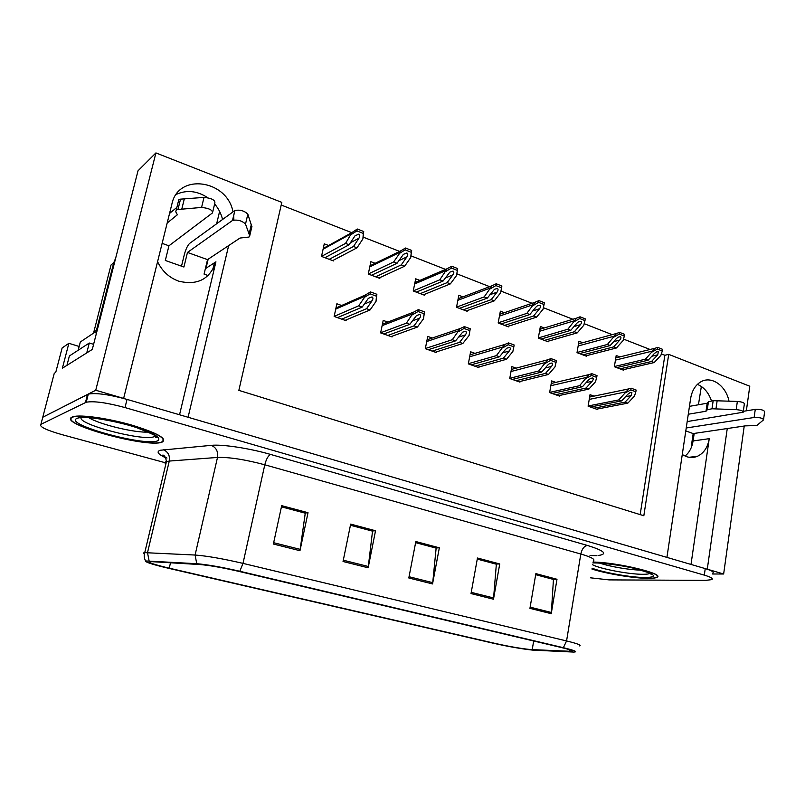 <?xml version="1.0" encoding="UTF-8"?>
<svg xmlns="http://www.w3.org/2000/svg" width="805" height="805" viewBox="0 0 805 805"><rect width="100%" height="100%" fill="white"/><g stroke="black" fill="none" stroke-linecap="round" stroke-linejoin="round"><path stroke-width="1.21" d="M179.545 414.766L215.931 261.826C209.944 279.194 197.537 285.644 178.69 281.166C169.141 277.645 162.107 271.154 157.569 261.695M682.268 454.553L686.383 456.596C690.227 457.884 693.94 457.763 697.522 456.244C703.872 453.175 707.776 447.318 709.235 438.675L693.095 440.939C692.038 447.489 689.362 452.541 685.055 456.073M596.938 555.641L590.025 555.51M728.998 401.172C725.979 385.555 711.298 375.382 700.672 381.922C695.289 385.193 691.948 390.717 690.63 398.495L666.922 557.392L188.088 417.262L228.65 245.585M711.429 400.759C708.591 392.619 703.922 387.155 697.422 384.367M233.007 211.896C227.302 179.938 178.348 172.562 171.928 203.886L123.628 398.405L95.745 390.244L155.918 152.92L138.027 170.771L92.293 349.43L62.388 368.207L68.868 343.302L79.162 346.472M95.745 390.244L42.766 417.242L54.267 373.309L55.746 372.373L62.126 347.961L68.868 343.302M712.656 574.005L723.645 573.995L707.273 569.205L727.257 428.532M155.918 152.92L281.81 202.377L238.854 390.365L643.829 515.743L668.713 354.371L749.777 386.219L746.356 410.822M744.233 426.026L723.645 573.995M712.767 573.19C714.256 572.103 711.751 570.574 705.24 568.602L127.029 399.401C108.866 394.43 95.956 392.679 88.298 394.118L42.766 417.242L42.363 418.801M233.903 219.996L233.661 215.569M219.614 211.393L216.646 223.77M208.163 259.21L206 268.266L215.931 261.826M701.346 386.47L698.438 404.764M694.202 433.422L693.095 440.939M640.176 514.616L664.86 355.277L661.358 353.908M650.058 349.481L623.483 339.076M612.172 334.649L584.188 323.68M572.878 319.253L543.365 307.701M532.065 303.274L500.941 291.088M489.661 286.661L456.888 273.831M445.547 269.383L411.023 255.869M399.632 251.402L363.246 237.153M351.775 232.665L281.207 205.023M664.86 355.277L668.713 354.371M619.91 356.907L616.197 355.488L614.356 366.728L623.583 370.209L623.684 369.596M582.76 342.699L578.956 341.25L577.014 352.66L586.573 356.263L586.684 355.629M504.343 312.712L500.358 311.183L498.174 322.966L508.458 326.84L508.579 326.146M462.905 296.864L458.82 295.304L456.516 307.269L467.192 311.294L467.323 310.569M419.868 280.412L415.692 278.812L413.247 290.977L424.336 295.153L424.487 294.378M375.13 263.295L370.874 261.675L368.277 274.032L379.809 278.379L379.98 277.554M544.271 327.977L540.376 326.488L538.314 338.08L548.225 341.823L548.336 341.159M328.581 245.495L324.264 243.845L321.507 256.413L333.501 260.931L333.693 260.055M594.05 396.12L590.025 394.681L588.103 406.193L597.602 409.554L597.702 408.95M555.802 382.385L551.667 380.906L549.634 392.599L559.485 396.08L559.596 395.456M474.99 353.375L470.613 351.795L468.329 363.88L478.935 367.623L479.066 366.939M432.265 338.03L427.747 336.41L425.322 348.686L436.35 352.58L436.481 351.855M387.859 322.081L383.2 320.41L380.634 332.898L392.085 336.943L392.246 336.178M516.136 368.147L511.889 366.617L509.736 378.511L519.95 382.113L520.07 381.469M341.662 305.498L336.872 303.777L334.145 316.466L346.07 320.682L346.241 319.867M691.002 564.446L709.235 438.675M176.255 194.387C186.71 189.688 197.205 190.805 207.74 197.718M214.633 203.967C218.558 208.586 221.204 213.758 222.562 219.473M591.927 569.024C606.115 573.724 634.431 578.423 648.538 578.362C652.775 578.372 655.562 578.03 656.88 577.346C665.856 574.035 616.861 562.212 593.054 562.071M161.896 442.197L162.057 442.146C167.752 438.846 157.82 433.201 132.272 425.241C108.403 418.298 80.329 414.323 72.983 416.738L72.088 417.071C56.914 423.551 146.892 448.264 161.896 442.197M530.022 649.514C520.211 648.438 508.71 646.435 495.508 643.497L169.241 568.179C153.624 564.466 147.245 562.252 150.112 561.568L200.173 564.567C209.552 565.362 222.281 567.595 238.371 571.278L561.316 647.512C570.161 649.645 573.643 650.933 571.751 651.356L530.022 649.514M532.578 650.108L573.663 652.08C578.231 651.939 574.8 650.48 563.369 647.693L239.81 571.268C221.647 567.112 207.298 564.587 196.742 563.701L145.574 560.944C145.142 562.132 152.658 564.547 168.134 568.199L493.817 643.346C508.619 646.636 521.539 648.89 532.578 650.108M590.508 577.819L609.083 579.892L705.613 580.375L711.862 579.62C713.341 578.584 710.825 577.084 704.305 575.132L125.006 407.572C106.803 402.651 93.873 400.87 86.236 402.218L40.914 424.336C38.992 426.61 45.966 430.031 61.824 434.589L165.005 462.664M273.378 544.029L281.69 505.661L308.023 512.705L299.973 550.701L273.378 544.029M471.016 593.577L477.466 558.016L499.734 563.963L493.485 599.212L471.016 593.577M529.932 608.349L535.868 573.633L556.99 579.278L551.234 613.692L529.932 608.349M343.041 561.498L350.668 524.105L375.533 530.757L368.147 567.787L343.041 561.498M408.809 577.98L415.833 541.534L439.339 547.813L432.547 583.937L408.809 577.98M281.438 506.798L304.853 513.077M477.274 559.073L495.84 564.063M530.133 607.151L551.365 612.484L553.448 579.439L535.687 574.69L552.914 579.288M350.447 525.212L372.091 531.028M409.061 576.722L432.728 582.669L436.139 548.125L415.611 542.64L435.656 547.994M439.339 547.813L435.666 547.963M432.728 582.669L432.547 583.937M375.533 530.757L372.101 530.988M350.437 525.252L372.534 531.149L368.147 567.787M556.99 579.278L552.924 579.258M551.365 612.484L551.234 613.692M499.734 563.963L495.85 564.023M477.274 559.103L496.353 564.194L493.485 599.212M308.023 512.705L304.864 513.047M281.438 506.828L305.256 513.188L299.973 550.701M80.359 417.654L80.862 417.896M154.711 435.696L155.425 435.706L153.835 436.763C143.25 441.351 78.316 424.587 81.074 417.755M337.466 317.643L362.18 307.108L368.378 298.313L372.011 296.894C373.198 297.578 373.218 298.866 372.071 300.768L366.557 308.697L370.059 309.955L376.005 301.432L376.871 294.288L370.511 291.933L365.379 294.992L364.574 297.256L358.668 305.84L334.166 316.385M345.114 320.34L370.059 309.955M341.723 319.142L366.557 308.697M362.18 307.108L358.668 305.84M376.005 301.432L376.478 296.21L370.109 293.855L370.511 291.933M376.478 296.21L376.871 294.288M370.109 293.855L364.574 297.256M324.938 257.711L349.088 244.76L354.985 235.825L358.839 234.114C360.026 234.849 360.066 236.207 358.939 238.189L353.496 246.471L357.007 247.829L362.894 238.924L363.709 231.528L357.309 229.012L351.946 232.565L345.546 243.402L321.507 256.413M332.636 260.609L357.007 247.829M329.225 259.321L353.496 246.471M349.088 244.76L345.546 243.402M362.894 238.924L363.307 233.43L356.897 230.914L357.309 229.012M363.307 233.43L363.709 231.528M356.897 230.914L351.382 234.426M383.754 333.995L409.826 324.335L416.497 315.54L419.767 314.443C420.894 315.097 420.864 316.345 419.687 318.186L414.022 325.854L417.382 327.072L423.49 318.82L424.517 311.887L418.409 309.623L413.71 312.088L406.445 323.117L380.654 332.767M391.109 336.591L417.382 327.072M387.849 335.444L414.022 325.854M409.826 324.335L406.445 323.117M423.49 318.82L424.134 313.769L418.037 311.515L418.409 309.623M424.134 313.769L424.517 311.887M418.037 311.515L412.522 314.805M428.27 349.722L455.56 340.867L462.674 332.123L465.602 331.288C466.679 331.922 466.608 333.129 465.391 334.91L459.595 342.336L462.825 343.494L469.063 335.514L470.241 328.772L464.374 326.609L460.148 328.571L452.319 339.7L425.352 348.535M435.344 352.228L462.825 343.494M432.204 351.111L459.595 342.336M455.56 340.867L452.319 339.7M469.063 335.514L469.889 330.624L464.022 328.46L464.374 326.609M469.889 330.624L470.241 328.772M464.022 328.46L458.538 331.66M471.106 364.856L499.513 356.766L505.399 349.541L507.029 348.092L509.635 347.468C510.662 348.082 510.541 349.249 509.293 350.97L503.387 358.165L506.486 359.282L512.855 351.544L513.832 346.814L508.197 344.741L508.529 342.91L504.785 344.46L496.393 355.639L468.359 363.699M513.832 346.814L514.164 344.993L508.529 342.91M477.918 367.261L506.486 359.282M474.89 366.195L503.387 358.165M499.513 356.766L496.393 355.639M508.197 344.741L502.743 347.841M371.528 275.26L397.036 263.275L403.375 254.34L406.907 252.971C408.044 253.676 408.024 254.984 406.857 256.906L401.262 264.915L404.643 266.214L410.681 257.6L411.657 250.436L405.519 248.01L400.488 250.989L399.642 253.293L393.635 261.967L368.288 273.982M378.924 278.047L404.643 266.214M375.643 276.809L401.262 264.915M397.036 263.275L393.635 261.967M410.681 257.6L411.285 252.297L405.136 249.882L405.519 248.01M411.285 252.297L411.657 250.436M405.136 249.882L399.642 253.293M416.316 292.135L443.072 281.046L449.834 272.14L453.044 271.064C454.121 271.738 454.06 273.006 452.863 274.867L447.137 282.615L450.377 283.873L456.556 275.531L457.683 268.568L451.786 266.244L447.147 268.699L439.812 279.788L413.267 290.887M423.43 294.811L450.377 283.873M420.28 293.624L447.137 282.615M443.072 281.046L439.812 279.788M456.556 275.531L457.331 270.41L451.424 268.085L451.786 266.244M457.331 270.41L457.683 268.568M451.424 268.085L445.96 271.396M459.424 308.365L487.297 298.122L494.461 289.287L497.359 288.442C498.386 289.096 498.285 290.323 497.047 292.124L491.211 299.631L494.32 300.839L500.63 292.758L501.555 287.798L495.88 285.574L496.222 283.763L491.996 285.775L484.167 296.914L456.536 307.148M501.555 287.798L501.887 285.996L496.222 283.763M466.266 310.951L494.32 300.839M463.227 309.804L491.211 299.631M487.297 298.122L484.167 296.914M495.88 285.574L490.446 288.774M500.921 324.002L529.831 314.544L535.768 307.238L537.348 305.809L539.964 305.155C540.94 305.779 540.799 306.967 539.541 308.718L533.584 315.993L536.583 317.15L543.003 309.321L544.069 304.521L538.615 302.378L538.937 300.597L535.144 302.227L526.812 313.376L498.194 322.815M544.069 304.521L544.391 302.74L538.937 300.597M507.522 326.488L536.583 317.15M504.594 325.381L533.584 315.993M529.831 314.544L526.812 313.376M538.615 302.378L533.212 305.487M743.307 411.315L755.261 409.383L754.144 417.483L686.232 427.978M691.948 445.779L691.404 445.588L693.186 433.573L685.79 430.927M689.452 406.354L707.172 403.225L706.005 411.244L688.285 414.233M687.188 421.579L743.186 412.23C743.337 410.942 741.013 410.087 736.193 409.644L712.002 408.769L707.253 409.785L706.005 411.244M707.172 403.225L708.38 401.776L707.203 409.836M712.002 408.769L713.18 400.669L737.35 401.454C742.16 401.886 744.484 402.752 744.323 404.07L743.267 411.677M713.18 400.669L708.38 401.776M715.967 408.89L717.134 400.779M693.186 433.573L745.339 425.865L756.791 425.523L763.522 419.878C762.899 418.147 759.769 417.352 754.144 417.483M763.593 419.355L764.619 411.788C764.005 410.027 760.886 409.222 755.261 409.383M181.507 266.173L184.315 254.672C185.834 249.067 187.625 245.304 189.678 243.362L234.849 210.558L232.494 220.469L187.464 252.438L183.922 267.019L165.317 260.468L168.939 245.797L162.127 243.362M208.133 275.541L204.068 274.113L207.539 259.623L187.464 252.438M66.523 365.611L87.121 352.671M86.829 352.58L89.285 343.021L93.591 344.329M67.026 365.027L69.371 355.981L89.285 343.021M115.668 258.103L113.747 262.752L96.439 330.322L97.123 330.543M113.747 262.752L111.02 264.996L93.803 332.093L96.439 330.322M96.459 333.119L93.803 332.093M168.939 245.797L212.48 212.912C212.681 210.025 209.038 208.203 201.572 207.438L176.325 209.642L175.772 211.816L177.372 214.764L167.178 223.035M169.553 213.446L176.889 207.378M178.076 209.059L180.521 199.147L204.007 197.396C211.474 198.141 215.096 199.982 214.885 202.93L212.792 211.655M180.521 199.147L178.77 199.751L176.325 209.642M181.87 208.757L184.325 198.815M207.539 259.623L240.011 238.049L248.987 237.052L249.721 235.855L245.515 224.062L247.839 214.16C244.338 210.749 240.031 209.531 234.909 210.518L234.849 210.558M232.494 220.469L232.554 220.429C237.686 219.493 242.003 220.701 245.515 224.062M251.844 226.738L247.839 214.16M251.975 226.175L249.721 235.855M251.391 224.233L249.127 233.953M640.881 570.081C630.335 570.091 609.697 566.589 599.916 563.148M593.033 562.152C616.419 562.202 665.423 573.975 656.498 577.276C655.179 577.95 652.432 578.292 648.246 578.282C634.189 578.342 605.883 573.623 591.937 568.944M148.472 431.993C136.226 433.281 99.166 424.436 88.902 417.684M161.443 442.076C146.601 448.073 57.517 423.611 72.571 417.211L73.446 416.879C80.721 414.484 108.494 418.419 132.111 425.292C157.398 433.171 167.229 438.745 161.594 442.026L161.443 442.076M94.658 332.374L80.319 341.994L78.186 350.245M512.352 379.437L541.765 372.041L547.772 365.037L549.644 363.488L551.968 363.015C552.944 363.608 552.794 364.735 551.516 366.406L545.508 373.389L548.477 374.466L554.967 366.959L556.074 362.381L550.66 360.388L550.972 358.587L547.692 359.795L538.776 370.954L509.766 378.31M556.074 362.381L556.386 360.59L550.972 358.587M518.913 381.751L548.477 374.466M516.005 380.725L545.508 373.389M541.765 372.041L538.776 370.954M550.66 360.388L545.227 363.397M552.109 393.474L582.438 386.742L588.525 379.95L590.618 378.34L592.691 377.988C593.617 378.551 593.436 379.648 592.128 381.268L586.03 388.04L588.898 389.077L595.479 381.791L596.716 377.354L591.504 375.442L591.796 373.671L588.978 374.607L579.55 385.706L549.664 392.397M596.716 377.354L597.008 375.593L591.796 373.671M558.429 395.708L588.898 389.077M555.621 394.722L586.03 388.04M582.438 386.742L579.55 385.706M591.504 375.442L586.11 378.37M590.437 407.018L621.601 400.9L627.769 394.309L630.053 392.649L631.895 392.387L631.241 395.577L625.062 402.158L627.83 403.154L634.491 396.08L635.849 391.773L630.828 389.932L631.11 388.191L628.705 388.906L618.824 399.904L588.133 405.982M635.849 391.773L636.121 390.043L631.11 388.191M596.535 409.182L627.83 403.154M593.828 408.226L625.062 402.158M621.601 400.9L618.824 399.904M630.828 389.932L625.465 392.78M540.92 339.066L570.755 330.342L576.793 323.258L578.594 321.738L580.948 321.225C581.884 321.839 581.713 322.986 580.415 324.677L574.378 331.741L577.255 332.857L583.776 325.26L584.973 320.601L579.731 318.539L580.033 316.798L576.652 318.106L567.857 329.225L538.344 337.919M584.973 320.601L585.275 318.861L580.033 316.798M547.279 341.461L577.255 332.857M544.462 340.404L574.378 331.741M570.755 330.342L567.857 329.225M579.731 318.539L574.347 321.567M579.489 353.596L610.17 345.556L616.288 338.684L618.29 337.094L620.403 336.701C621.299 337.295 621.088 338.402 619.78 340.042L613.652 346.905L616.429 347.981L623.04 340.606L624.358 336.098L619.307 334.105L619.588 332.385L616.62 333.431L607.373 344.48L577.044 352.489M624.358 336.098L624.64 334.377L619.588 332.385M585.627 355.901L616.429 347.981M582.901 354.884L613.652 346.905M610.17 345.556L607.373 344.48M619.307 334.105L613.953 337.053M616.7 367.613L648.146 360.217L654.334 353.536L656.518 351.906L658.42 351.614L657.705 354.854L651.507 361.515L654.183 362.552L660.875 355.387L662.304 351.01L657.433 349.098L657.695 347.408L655.109 348.233L645.449 359.181L614.386 366.537M662.304 351.01L662.565 349.32L657.695 347.408M622.627 369.847L654.183 362.552M619.991 368.851L651.507 361.515M648.146 360.217L645.449 359.181M657.433 349.098L652.12 351.966M214.673 262.641L213.144 269.051M165.548 457.753C157.971 454.161 156.19 451.665 160.215 450.257L211.292 445.346C222.401 444.169 249.51 448.294 270.671 454.453L587.409 545.448C604.102 550.62 607.896 553.951 598.779 555.43M149.086 560.783L147.506 552.653L169.281 461.064L166.454 461.537C164.763 462.09 164.552 462.976 165.82 464.183M239.81 571.268L242.999 563.379L566.569 640.941L563.369 647.693M196.742 563.701L195.092 555.037C206.825 555.913 222.794 558.7 242.999 563.379L264.795 464.787C245.072 459.534 229.304 457.079 217.491 457.441L169.281 461.064C170.076 455.57 168.084 451.786 163.314 449.723M593.215 561.075C595.7 559.535 591.574 557.181 580.818 554.021L566.569 640.941C577.567 643.648 581.874 645.298 579.499 645.902M144.347 554.021C143.018 553.256 143.149 552.804 144.749 552.653L195.092 555.037L217.491 457.441C218.306 451.585 216.233 447.56 211.292 445.346M40.914 424.336L42.766 417.242M704.305 575.132L705.24 568.602M125.006 407.572L127.029 399.401M85.461 402.52L87.514 394.43M587.409 545.448C584.158 546.072 581.955 548.93 580.818 554.021L264.795 464.787C266.284 458.991 268.246 455.55 270.671 454.453M169.241 568.179L170.519 562.725M532.206 649.675L533.685 640.991M569.417 651.396L569.678 649.766M471.237 592.349L493.636 597.974M343.302 560.2L368.348 566.499M273.66 542.701L300.215 549.372M335.725 309.13L364.776 296.31M364.242 304.129L372.071 300.768M323.087 249.238L351.584 233.49M350.366 242.798L358.939 238.189M382.123 325.643L412.703 313.88M412.311 320.943L419.687 318.186M426.741 341.521L458.709 330.744M458.417 337.194L465.391 334.91M469.667 356.796L502.904 346.945M502.682 352.882L509.293 350.97M369.777 266.918L399.833 252.368M398.827 260.699L406.857 256.906M414.666 283.934L446.131 270.49M445.296 278.027L452.863 274.867M457.854 300.315L490.607 287.888M489.893 294.771L497.047 292.124M499.442 316.093L533.363 304.622M532.749 310.961L539.541 308.718M736.193 409.644L737.35 401.454M201.572 207.438L204.007 197.396M649.977 573.301C649.082 573.955 646.817 574.287 643.185 574.297C629.671 574.468 600.158 568.904 592.611 564.778M592.913 562.937L593.386 562.926C604.384 562.715 627.427 566.177 641.535 570.202C655.854 574.69 657.202 577.135 645.58 577.537C631.965 577.628 603.539 572.657 592.057 568.209M157.367 440.929C143.994 446.433 63.011 424.144 76.928 418.429C82.201 415.803 107.427 419.103 129.555 425.402C153.383 432.708 162.65 437.88 157.367 440.929M511.004 371.518L545.388 362.512M545.216 368.016L551.516 366.406M550.831 385.716L586.251 377.495M586.131 382.627L592.128 381.268M589.24 399.401L625.606 391.924M625.515 396.724L631.241 395.577M539.521 331.298L574.498 320.712M573.955 326.589L580.415 324.677M578.161 345.959L614.094 336.208M613.621 341.682L619.78 340.042M615.443 360.107L652.251 351.131M651.819 356.263L657.705 354.854M214.392 262.822L212.741 269.745M697.522 456.244L689.11 457.28M166.947 458.055C163.063 456.063 161.775 455.067 163.073 455.067C164.663 455.529 165.79 457.683 166.454 461.537L144.749 552.653C144.89 552.109 142.968 555.863 145.574 560.944M86.236 402.218L88.298 394.118M571.751 651.356L571.862 650.631M335.957 308.023L365.379 294.992M323.258 248.443L351.946 232.565M382.425 324.184L413.71 312.088M427.083 339.791L460.148 328.571M470.029 354.854L504.785 344.46M370.008 265.791L400.488 250.989M414.947 282.525L447.147 268.699M458.176 298.675L491.996 285.775M499.784 314.262L535.144 302.227M707.253 409.785L708.43 401.725M232.554 220.429L234.909 210.518M594.744 562.937C600.007 562.786 619.176 564.808 633.686 568.25C648.045 572.315 653.821 574.307 651.024 574.217L650.239 573.432M88.399 417.634C97.314 418.127 119.1 421.931 136.256 427.495C153.524 434.257 160.064 437.568 155.868 437.437L154.681 436.401L154.711 435.203M511.386 369.404L547.692 359.795M551.224 383.462L588.978 374.607M589.632 397.046L628.705 388.906M539.873 329.315L576.652 318.106M578.513 343.866L616.62 333.431M615.795 357.923L655.109 348.233"/></g></svg>

